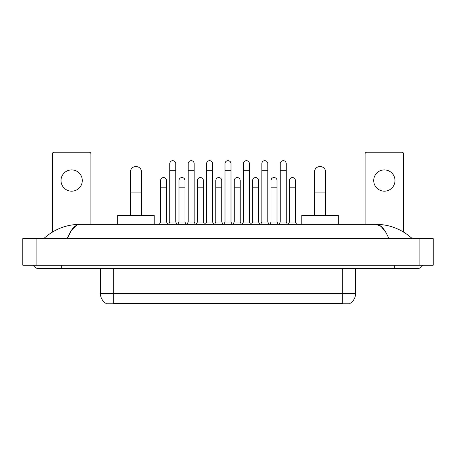 <?xml version="1.0" encoding="UTF-8"?>
<svg xmlns="http://www.w3.org/2000/svg" width="456" height="456" viewBox="0 0 456 456"><rect width="100%" height="100%" fill="white"/><g stroke="black" fill="none" stroke-linecap="round" stroke-linejoin="round"><path stroke-width="0.68" d="M349.957 303.44L349.957 303.764L106.043 303.764L106.043 303.44M106.14 303.497A11.628 11.628 0 0 1 100.394 293.464L113.686 293.464L113.686 303.497L342.313 303.497L342.313 293.464L355.606 293.464L355.606 268.544M100.394 293.464L100.394 268.544M349.86 303.497A11.628 11.628 0 0 0 355.606 293.464M71.649 169.911A10.636 10.636 0 0 0 61.013 180.547A10.636 10.636 0 0 0 71.649 191.178A10.636 10.636 0 0 0 82.285 180.547A10.636 10.636 0 0 0 71.649 169.911M90.921 224.346L90.921 153.894A1.659 1.659 0 0 0 89.262 152.236L54.036 152.236A1.659 1.659 0 0 0 52.377 153.894L52.377 232.087M130.302 215.374L130.302 172.174A5.649 5.649 0 0 1 135.951 166.525A5.649 5.649 0 0 1 141.599 172.174A5.649 5.649 0 0 0 135.951 166.525M141.599 215.374L141.599 172.174M154.225 224.346L154.225 215.374L117.676 215.374L117.676 224.346M314.401 215.374L314.401 172.174A5.649 5.649 0 0 1 320.049 166.525A5.649 5.649 0 0 1 325.698 172.174A5.649 5.649 0 0 0 320.049 166.525M325.698 215.374L325.698 172.174M338.323 224.346L338.323 215.374L301.775 215.374L301.775 224.346M168.617 224.346L169.78 222.021L175.76 222.021L176.922 224.346M175.76 222.021L175.76 163.664A2.992 2.992 0 0 0 172.773 160.677A2.992 2.992 0 0 1 172.961 160.683M169.78 222.021L169.78 170.31L175.76 170.31M169.78 170.31L169.78 163.664A2.992 2.992 0 0 1 172.773 160.677M187.028 224.346L188.191 222.021L194.17 222.021L195.333 224.346M194.17 222.021L194.17 163.664A2.992 2.992 0 0 0 191.178 160.677A2.992 2.992 0 0 1 191.366 160.683M188.191 222.021L188.191 170.31L194.17 170.31M188.191 170.31L188.191 163.664A2.992 2.992 0 0 1 191.178 160.677M205.434 224.346L206.602 222.021L212.581 222.021L213.744 224.346M212.581 222.021L212.581 163.664A2.992 2.992 0 0 0 209.589 160.677A2.992 2.992 0 0 1 209.777 160.683M206.602 222.021L206.602 170.31L212.581 170.31M206.602 170.31L206.602 163.664A2.992 2.992 0 0 1 209.589 160.677M223.845 224.346L225.007 222.021L230.992 222.021L232.155 224.346M230.992 222.021L230.992 163.664A2.992 2.992 0 0 0 228 160.677A2.992 2.992 0 0 1 228.188 160.683M225.007 222.021L225.007 170.31L230.992 170.31M225.007 170.31L225.007 163.664A2.992 2.992 0 0 1 228 160.677M242.256 224.346L243.418 222.021L249.398 222.021L250.566 224.346M249.398 222.021L249.398 163.664A2.992 2.992 0 0 0 246.411 160.677A2.992 2.992 0 0 1 246.599 160.683M243.418 222.021L243.418 170.31L249.398 170.31M243.418 170.31L243.418 163.664A2.992 2.992 0 0 1 246.411 160.677M260.667 224.346L261.829 222.021L267.809 222.021L268.972 224.346M267.809 222.021L267.809 163.664A2.992 2.992 0 0 0 264.822 160.677A2.992 2.992 0 0 1 265.01 160.683M261.829 222.021L261.829 170.31L267.809 170.31M261.829 170.31L261.829 163.664A2.992 2.992 0 0 1 264.822 160.677M279.078 224.346L280.24 222.021L286.22 222.021L287.383 224.346M286.22 222.021L286.22 163.664A2.992 2.992 0 0 0 283.227 160.677A2.992 2.992 0 0 1 283.415 160.683M280.24 222.021L280.24 170.31L286.22 170.31M280.24 170.31L280.24 163.664A2.992 2.992 0 0 1 283.227 160.677M159.412 224.346L160.575 222.021L166.554 222.021L167.717 224.346M166.554 222.021L166.554 180.547A2.992 2.992 0 0 0 163.755 177.561A2.992 2.992 0 0 1 166.554 180.547M160.575 222.021L160.575 187.194L166.554 187.194M160.575 187.194L160.575 180.547A2.992 2.992 0 0 1 163.755 177.561M177.823 224.346L178.986 222.021L184.965 222.021L186.128 224.346M184.965 222.021L184.965 180.547A2.992 2.992 0 0 0 182.161 177.561A2.992 2.992 0 0 1 184.965 180.547M178.986 222.021L178.986 187.194L184.965 187.194M178.986 187.194L178.986 180.547A2.992 2.992 0 0 1 182.161 177.561M196.234 224.346L197.397 222.021L203.376 222.021L204.539 224.346M203.376 222.021L203.376 180.547A2.992 2.992 0 0 0 200.572 177.561A2.992 2.992 0 0 1 203.376 180.547M197.397 222.021L197.397 187.194L203.376 187.194M197.397 187.194L197.397 180.547A2.992 2.992 0 0 1 200.572 177.561M214.639 224.346L215.802 222.021L221.787 222.021L222.95 224.346M221.787 222.021L221.787 180.547A2.992 2.992 0 0 0 218.983 177.561A2.992 2.992 0 0 1 221.787 180.547M215.802 222.021L215.802 187.194L221.787 187.194M215.802 187.194L215.802 180.547A2.992 2.992 0 0 1 218.983 177.561M233.05 224.346L234.213 222.021L240.198 222.021L241.361 224.346M240.198 222.021L240.198 180.547A2.992 2.992 0 0 0 237.394 177.561A2.992 2.992 0 0 1 240.198 180.547M234.213 222.021L234.213 187.194L240.198 187.194M234.213 187.194L234.213 180.547A2.992 2.992 0 0 1 237.394 177.561M251.461 224.346L252.624 222.021L258.603 222.021L259.766 224.346M258.603 222.021L258.603 180.547A2.992 2.992 0 0 0 255.805 177.561A2.992 2.992 0 0 1 258.603 180.547M252.624 222.021L252.624 187.194L258.603 187.194M252.624 187.194L252.624 180.547A2.992 2.992 0 0 1 255.805 177.561M269.872 224.346L271.035 222.021L277.014 222.021L278.177 224.346M277.014 222.021L277.014 180.547A2.992 2.992 0 0 0 274.21 177.561A2.992 2.992 0 0 1 277.014 180.547M271.035 222.021L271.035 187.194L277.014 187.194M271.035 187.194L271.035 180.547A2.992 2.992 0 0 1 274.21 177.561M288.283 224.346L289.446 222.021L295.425 222.021L296.588 224.346M295.425 222.021L295.425 180.547A2.992 2.992 0 0 0 292.621 177.561A2.992 2.992 0 0 1 295.425 180.547M289.446 222.021L289.446 187.194L295.425 187.194M289.446 187.194L289.446 180.547A2.992 2.992 0 0 1 292.621 177.561M384.351 169.911A10.636 10.636 0 0 0 373.715 180.547A10.636 10.636 0 0 0 384.351 191.178A10.636 10.636 0 0 0 394.987 180.547A10.636 10.636 0 0 0 384.351 169.911M403.623 232.087L403.623 153.894A1.659 1.659 0 0 0 401.964 152.236L366.738 152.236A1.659 1.659 0 0 0 365.079 153.894L365.079 224.346M61.68 265.221L61.68 268.544L417.582 268.544A5.318 5.318 0 0 0 422.512 265.221A5.318 5.318 0 0 1 417.582 268.544A5.318 5.318 0 0 0 422.512 265.221A5.318 5.318 0 0 1 417.582 268.544M33.487 265.221A5.318 5.318 0 0 0 38.418 268.544A5.318 5.318 0 0 1 33.487 265.221A5.318 5.318 0 0 0 38.418 268.544L61.68 268.544M388.843 238.636C385.029 229.248 380.749 224.489 375.995 224.346L80.005 224.346C75.251 224.489 70.971 229.248 67.157 238.636L71.632 230.041L76.551 225.281M36.092 238.636L433.2 238.636L433.2 265.221L22.8 265.221L22.8 238.636L36.092 238.636L36.092 265.221M433.2 238.636L433.2 265.221M411.135 237.61L412.264 238.636C401.804 229.214 389.715 224.449 375.995 224.346L381.056 226.37L385.799 232.286M44.865 237.61L43.736 238.636C54.144 229.237 66.234 224.472 80.005 224.346M340.985 303.764L340.985 303.44M115.015 303.764L115.015 303.44M113.686 268.544L113.686 293.464L342.313 293.464L342.313 268.544M130.302 192.113L141.599 192.113M314.401 192.113L325.698 192.113M394.32 265.221L394.32 268.544M419.908 238.636L419.908 265.221"/></g></svg>
